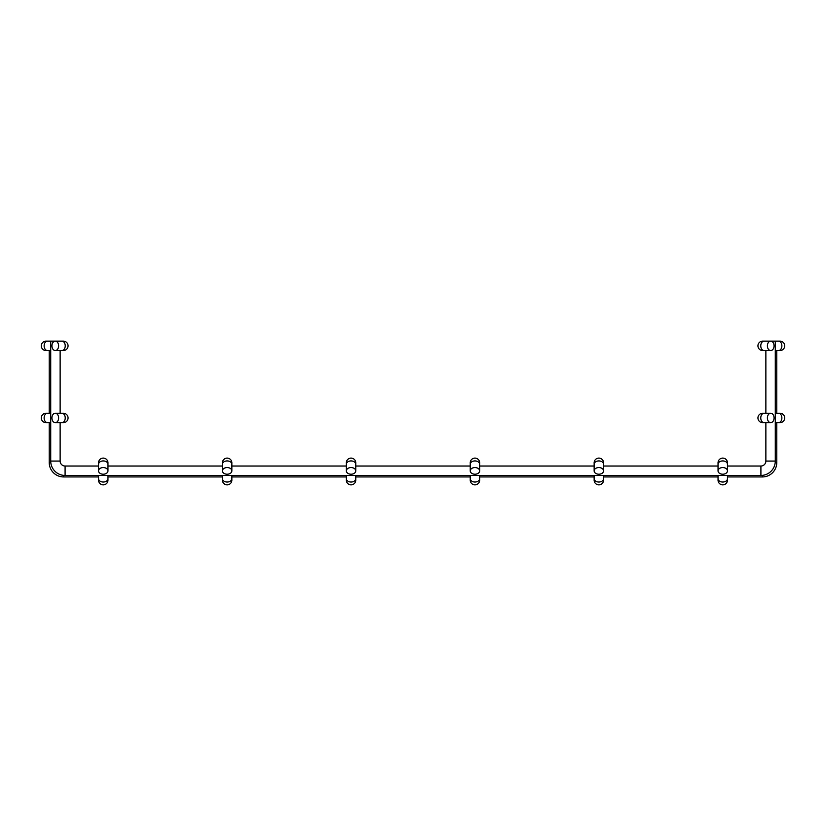 <?xml version="1.0" encoding="UTF-8"?>
<svg xmlns="http://www.w3.org/2000/svg" width="826" height="826" viewBox="0 0 826 826"><rect width="100%" height="100%" fill="white"/><g stroke="black" fill="none" stroke-linecap="round" stroke-linejoin="round"><path stroke-width="1.24" d="M49.23 350.554L49.23 413.248M49.23 422.664L49.23 462.56A14.372 14.372 0 0 0 63.602 476.932L98.542 476.932M107.958 476.932L222.442 476.932M231.858 476.932L346.342 476.932M355.758 476.932L470.242 476.932M479.658 476.932L594.142 476.932M603.558 476.932L718.042 476.932M727.458 476.932L762.398 476.932A14.372 14.372 0 0 0 776.77 462.56L776.77 422.664M776.77 413.248L776.77 350.554M718.114 479.307A4.708 4.708 0 0 0 722.75 484.862A4.708 4.708 0 0 0 727.386 479.307A4.708 4.708 0 0 1 722.75 484.862A4.708 4.708 0 0 1 718.114 479.307M727.386 463.654A4.708 4.708 0 0 0 727.458 462.808A4.708 4.708 0 0 1 727.386 463.654A4.708 4.708 0 0 0 722.75 458.1A4.708 4.708 0 0 0 718.114 463.654A4.708 4.708 0 0 1 718.042 462.808A4.708 4.708 0 0 0 718.114 463.654M765.867 422.664L765.867 461.073A4.956 4.956 0 0 1 760.911 466.029L727.458 466.029L727.458 462.808A4.708 4.708 0 0 0 722.75 458.1A4.708 4.708 0 0 0 718.042 462.808A4.708 4.708 0 0 1 722.75 458.1A4.708 4.708 0 0 1 727.458 462.808L727.458 464.264A4.708 3.325 180 0 0 722.75 460.929A4.708 3.325 180 0 0 718.042 464.264L718.042 462.808M722.75 467.557A4.708 3.325 180 0 0 718.042 470.882A4.708 3.325 180 0 0 722.75 474.217A4.708 3.325 180 0 0 727.458 470.882A4.708 3.325 180 0 0 722.75 467.557M594.214 479.307A4.708 4.708 0 0 0 598.85 484.862A4.708 4.708 0 0 0 603.486 479.307A4.708 4.708 0 0 1 598.85 484.862A4.708 4.708 0 0 1 594.214 479.307M603.486 463.654A4.708 4.708 0 0 0 603.558 462.808A4.708 4.708 0 0 1 603.486 463.654A4.708 4.708 0 0 0 598.85 458.1A4.708 4.708 0 0 0 594.214 463.654A4.708 4.708 0 0 1 594.142 462.808A4.708 4.708 0 0 0 594.214 463.654M603.558 470.882A4.708 3.325 180 0 0 598.85 467.557A4.708 3.325 180 0 0 594.142 470.882A4.708 3.325 180 0 0 598.85 474.217A4.708 3.325 180 0 0 603.558 470.882L603.558 462.808A4.708 4.708 0 0 0 598.85 458.1A4.708 4.708 0 0 0 594.142 462.808A4.708 4.708 0 0 1 598.85 458.1A4.708 4.708 0 0 1 603.558 462.808L603.558 464.264A4.708 3.325 180 0 0 598.85 460.929A4.708 3.325 180 0 0 594.142 464.264L594.142 462.808M470.314 479.307A4.708 4.708 0 0 0 474.95 484.862A4.708 4.708 0 0 0 479.586 479.307A4.708 4.708 0 0 1 474.95 484.862A4.708 4.708 0 0 1 470.314 479.307M470.242 464.264A4.708 3.325 180 0 1 474.95 460.929A4.708 3.325 180 0 1 479.658 464.264L479.658 462.808A4.708 4.708 0 0 1 479.586 463.654A4.708 4.708 0 0 0 474.95 458.1A4.708 4.708 0 0 0 470.314 463.654A4.708 4.708 0 0 1 470.242 462.808L470.242 462.808A4.708 4.708 0 0 1 474.95 458.1A4.708 4.708 0 0 0 470.242 462.808L470.242 470.882A4.708 3.325 180 0 0 474.95 474.217A4.708 3.325 180 0 0 479.658 470.882A4.708 3.325 180 0 0 474.95 467.557A4.708 3.325 180 0 0 470.242 470.882M479.658 462.808A4.708 4.708 0 0 0 474.95 458.1A4.708 4.708 0 0 1 479.658 462.808L479.658 470.882M346.414 479.307A4.708 4.708 0 0 0 351.05 484.862A4.708 4.708 0 0 0 355.686 479.307A4.708 4.708 0 0 1 351.05 484.862A4.708 4.708 0 0 1 346.414 479.307M346.342 464.264A4.708 3.325 180 0 1 351.05 460.929A4.708 3.325 180 0 1 355.758 464.264L355.758 462.808A4.708 4.708 0 0 1 355.686 463.654A4.708 4.708 0 0 0 351.05 458.1A4.708 4.708 0 0 0 346.414 463.654A4.708 4.708 0 0 1 346.342 462.808L346.342 462.808A4.708 4.708 0 0 1 351.05 458.1A4.708 4.708 0 0 0 346.342 462.808L346.342 470.882A4.708 3.325 180 0 0 351.05 474.217A4.708 3.325 180 0 0 355.758 470.882A4.708 3.325 180 0 0 351.05 467.557A4.708 3.325 180 0 0 346.342 470.882M355.758 462.808A4.708 4.708 0 0 0 351.05 458.1A4.708 4.708 0 0 1 355.758 462.808L355.758 470.882M222.514 479.307A4.708 4.708 0 0 0 227.15 484.862A4.708 4.708 0 0 0 231.786 479.307A4.708 4.708 0 0 1 227.15 484.862A4.708 4.708 0 0 1 222.514 479.307M231.786 463.654A4.708 4.708 0 0 0 231.858 462.808A4.708 4.708 0 0 1 231.786 463.654A4.708 4.708 0 0 0 227.15 458.1A4.708 4.708 0 0 0 222.514 463.654A4.708 4.708 0 0 1 222.442 462.808A4.708 4.708 0 0 0 222.514 463.654M231.858 470.882A4.708 3.325 180 0 0 227.15 467.557A4.708 3.325 180 0 0 222.442 470.882A4.708 3.325 180 0 0 227.15 474.217A4.708 3.325 180 0 0 231.858 470.882L231.858 462.808A4.708 4.708 0 0 0 227.15 458.1A4.708 4.708 0 0 0 222.442 462.808A4.708 4.708 0 0 1 227.15 458.1A4.708 4.708 0 0 1 231.858 462.808L231.858 464.264A4.708 3.325 180 0 0 227.15 460.929A4.708 3.325 180 0 0 222.442 464.264L222.442 462.808M98.614 479.307A4.708 4.708 0 0 0 103.25 484.862A4.708 4.708 0 0 0 107.886 479.307A4.708 4.708 0 0 1 103.25 484.862A4.708 4.708 0 0 1 98.614 479.307M107.886 463.654A4.708 4.708 0 0 0 107.958 462.808A4.708 4.708 0 0 1 107.886 463.654A4.708 4.708 0 0 0 103.25 458.1A4.708 4.708 0 0 0 98.614 463.654A4.708 4.708 0 0 1 98.542 462.808A4.708 4.708 0 0 0 98.614 463.654M107.958 470.882A4.708 3.325 180 0 0 103.25 467.557A4.708 3.325 180 0 0 98.542 470.882A4.708 3.325 180 0 0 103.25 474.217A4.708 3.325 180 0 0 107.958 470.882L107.958 462.808A4.708 4.708 0 0 0 103.25 458.1A4.708 4.708 0 0 0 98.542 462.808A4.708 4.708 0 0 1 103.25 458.1A4.708 4.708 0 0 1 107.958 462.808L107.958 464.264A4.708 3.325 180 0 0 103.25 460.929A4.708 3.325 180 0 0 98.542 464.264L98.542 462.808M779.145 422.592A4.708 4.708 0 0 0 784.7 417.956A4.708 4.708 0 0 0 779.145 413.32A4.708 4.708 0 0 1 784.7 417.956A4.708 4.708 0 0 1 779.145 422.592M764.102 422.664A4.708 3.325 90 0 1 760.767 417.956A4.708 3.325 90 0 1 764.102 413.248L762.646 413.248A4.708 4.708 0 0 1 763.492 413.32A4.708 4.708 0 0 0 757.938 417.956A4.708 4.708 0 0 0 762.646 422.664L762.646 422.664A4.708 4.708 0 0 0 763.492 422.592A4.708 4.708 0 0 1 762.646 422.664L762.646 422.664A4.708 4.708 0 0 1 757.938 417.956A4.708 4.708 0 0 0 762.646 422.664L770.72 422.664A4.708 3.325 90 0 0 774.055 417.956A4.708 3.325 90 0 0 770.72 413.248A4.708 3.325 90 0 0 767.395 417.956A4.708 3.325 90 0 0 770.72 422.664M762.646 413.248A4.708 4.708 0 0 0 757.938 417.956A4.708 4.708 0 0 1 762.646 413.248L770.72 413.248M779.145 350.482A4.708 4.708 0 0 0 784.7 345.846A4.708 4.708 0 0 0 779.145 341.21A4.708 4.708 0 0 1 784.7 345.846A4.708 4.708 0 0 1 779.145 350.482M764.102 350.554A4.708 3.325 90 0 1 760.767 345.846A4.708 3.325 90 0 1 764.102 341.138L762.646 341.138A4.708 4.708 0 0 1 763.492 341.21A4.708 4.708 0 0 0 757.938 345.846A4.708 4.708 0 0 0 762.646 350.554L762.646 350.554A4.708 4.708 0 0 0 763.492 350.482A4.708 4.708 0 0 1 762.646 350.554L762.646 350.554A4.708 4.708 0 0 1 757.938 345.846A4.708 4.708 0 0 0 762.646 350.554L770.72 350.554A4.708 3.325 90 0 0 774.055 345.846A4.708 3.325 90 0 0 770.72 341.138A4.708 3.325 90 0 0 767.395 345.846A4.708 3.325 90 0 0 770.72 350.554M762.646 341.138A4.708 4.708 0 0 0 757.938 345.846A4.708 4.708 0 0 1 762.646 341.138L775.284 341.138L775.284 461.073A14.372 14.372 0 0 1 760.911 475.446L65.089 475.446A14.372 14.372 0 0 1 50.716 461.073L50.716 341.138L60.133 341.138M46.855 413.32A4.708 4.708 0 0 0 41.3 417.956A4.708 4.708 0 0 0 46.855 422.592A4.708 4.708 0 0 1 41.3 417.956A4.708 4.708 0 0 1 46.855 413.32M61.898 413.248A4.708 3.325 -90 0 1 65.233 417.956A4.708 3.325 -90 0 1 61.898 422.664L63.354 422.664A4.708 4.708 0 0 1 62.508 422.592A4.708 4.708 0 0 0 68.062 417.956A4.708 4.708 0 0 0 63.354 413.248L63.354 413.248A4.708 4.708 0 0 0 62.508 413.32A4.708 4.708 0 0 1 63.354 413.248L63.354 413.248A4.708 4.708 0 0 1 68.062 417.956A4.708 4.708 0 0 0 63.354 413.248L55.28 413.248A4.708 3.325 -90 0 0 51.945 417.956A4.708 3.325 -90 0 0 55.28 422.664A4.708 3.325 -90 0 0 58.605 417.956A4.708 3.325 -90 0 0 55.28 413.248M63.354 422.664A4.708 4.708 0 0 0 68.062 417.956A4.708 4.708 0 0 1 63.354 422.664M46.855 341.21A4.708 4.708 0 0 0 41.3 345.846A4.708 4.708 0 0 0 46.855 350.482A4.708 4.708 0 0 1 41.3 345.846A4.708 4.708 0 0 1 46.855 341.21M61.898 341.138A4.708 3.325 -90 0 1 65.233 345.846A4.708 3.325 -90 0 1 61.898 350.554L63.354 350.554A4.708 4.708 0 0 1 62.508 350.482A4.708 4.708 0 0 0 68.062 345.846A4.708 4.708 0 0 0 63.354 341.138L63.354 341.138A4.708 4.708 0 0 0 62.508 341.21A4.708 4.708 0 0 1 63.354 341.138L63.354 341.138A4.708 4.708 0 0 1 68.062 345.846A4.708 4.708 0 0 0 63.354 341.138L55.28 341.138A4.708 3.325 -90 0 0 51.945 345.846A4.708 3.325 -90 0 0 55.28 350.554A4.708 3.325 -90 0 0 58.605 345.846A4.708 3.325 -90 0 0 55.28 341.138M63.354 350.554A4.708 4.708 0 0 0 68.062 345.846A4.708 4.708 0 0 1 63.354 350.554M60.133 350.554L60.133 413.248M60.133 422.664L60.133 461.073A4.956 4.956 0 0 0 65.089 466.029L98.542 466.029L98.542 464.264L98.542 470.882M107.958 466.029L222.442 466.029M231.858 466.029L346.342 466.029M355.758 466.029L470.242 466.029M479.658 466.029L594.142 466.029M603.558 466.029L718.042 466.029M765.867 413.248L765.867 350.554M50.789 462.56L49.23 462.56M63.602 475.373L63.602 476.932M762.398 475.373L762.398 476.932M775.211 462.56L776.77 462.56M718.042 480.154L718.042 478.698A4.708 3.325 0 0 0 722.75 482.033A4.708 3.325 0 0 0 727.458 478.698L727.458 480.154M594.142 480.154L594.142 478.698A4.708 3.325 0 0 0 598.85 482.033A4.708 3.325 0 0 0 603.558 478.698L603.558 480.154M470.242 480.154L470.242 478.698A4.708 3.325 0 0 0 474.95 482.033A4.708 3.325 0 0 0 479.658 478.698L479.658 480.154M346.342 480.154L346.342 478.698A4.708 3.325 0 0 0 351.05 482.033A4.708 3.325 0 0 0 355.758 478.698L355.758 480.154M222.442 480.154L222.442 478.698A4.708 3.325 0 0 0 227.15 482.033A4.708 3.325 0 0 0 231.858 478.698L231.858 480.154M98.542 480.154L98.542 478.698A4.708 3.325 0 0 0 103.25 482.033A4.708 3.325 0 0 0 107.958 478.698L107.958 480.154M779.992 422.664L778.536 422.664A4.708 3.325 -90 0 0 781.871 417.956A4.708 3.325 -90 0 0 778.536 413.248L779.992 413.248M779.992 350.554L778.536 350.554A4.708 3.325 -90 0 0 781.871 345.846A4.708 3.325 -90 0 0 778.536 341.138L779.992 341.138M46.008 413.248L47.464 413.248A4.708 3.325 90 0 0 44.129 417.956A4.708 3.325 90 0 0 47.464 422.664L46.008 422.664M46.008 341.138L47.464 341.138A4.708 3.325 90 0 0 44.129 345.846A4.708 3.325 90 0 0 47.464 350.554L46.008 350.554M60.133 461.073L50.716 461.073M65.089 466.029L65.089 475.446M760.911 466.029L760.911 475.446M765.867 461.073L775.284 461.073M727.458 478.698L727.458 475.446M718.042 478.698L718.042 475.446M718.042 464.264L718.042 470.882M727.458 464.264L727.458 470.882M603.558 478.698L603.558 475.446M594.142 478.698L594.142 475.446M594.142 464.264L594.142 470.882M479.658 478.698L479.658 475.446M470.242 478.698L470.242 475.446M355.758 478.698L355.758 475.446M346.342 478.698L346.342 475.446M231.858 478.698L231.858 475.446M222.442 478.698L222.442 475.446M222.442 464.264L222.442 470.882M107.958 478.698L107.958 475.446M98.542 478.698L98.542 475.446M778.536 413.248L775.284 413.248M778.536 422.664L775.284 422.664M778.536 341.138L775.284 341.138M778.536 350.554L775.284 350.554M47.464 422.664L50.716 422.664M47.464 413.248L50.716 413.248M61.898 422.664L55.28 422.664M47.464 350.554L50.716 350.554M47.464 341.138L50.716 341.138M61.898 350.554L55.28 350.554"/></g></svg>
